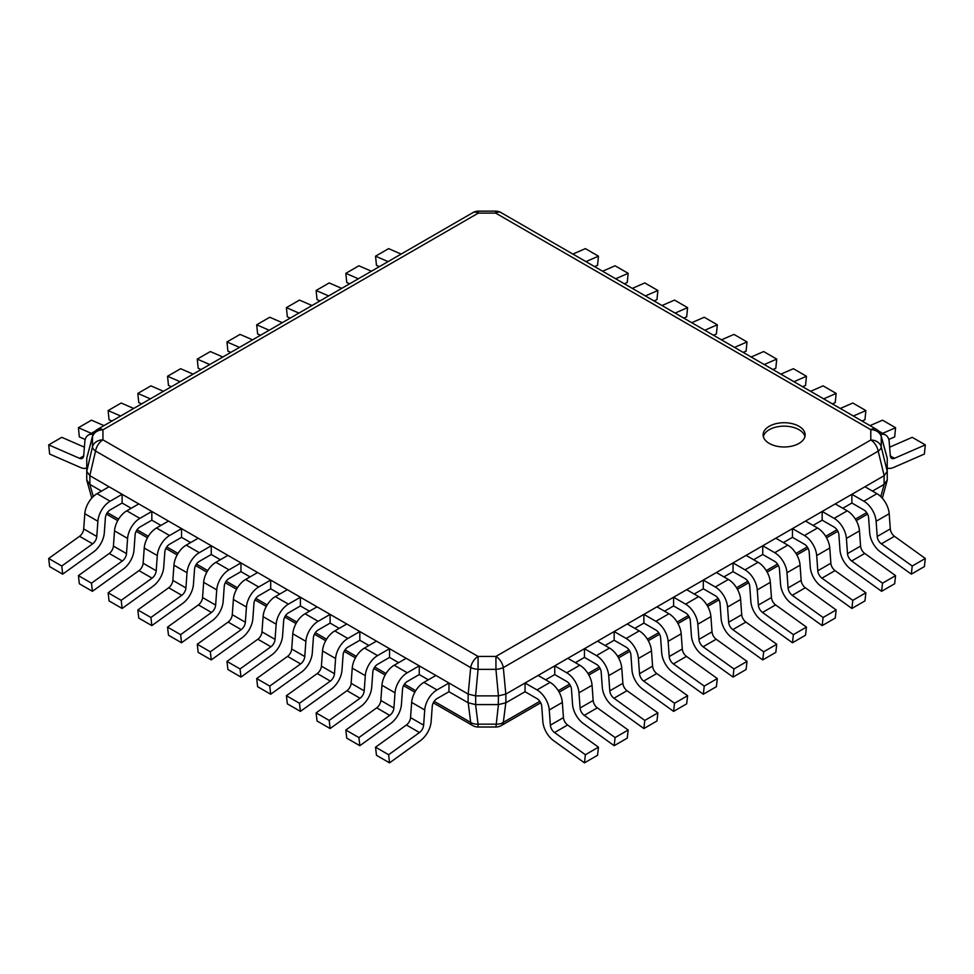 <?xml version="1.0" encoding="UTF-8"?>
<svg xmlns="http://www.w3.org/2000/svg" width="974" height="974" viewBox="0 0 974 974"><rect width="100%" height="100%" fill="white"/><g stroke="black" fill="none" stroke-linecap="round" stroke-linejoin="round"><path stroke-width="1.46" d="M769.277 443.426A21.014 12.126 0 0 0 792.179 446.055A21.014 12.126 0 0 0 805.145 434.842A21.014 12.126 0 0 0 798.984 426.271A21.014 12.126 0 0 0 776.095 423.641A21.014 12.126 0 0 0 763.117 434.842A21.014 12.126 0 0 0 769.277 443.426M882.334 498.238L887.241 480.109L887.241 458.206L881.239 436.583A10.677 8.717 180 0 0 870.793 429.68A10.677 6.161 -60 0 1 876.137 429.157L501.013 212.588A10.677 6.161 120 0 0 495.681 213.111L495.681 211.151A10.677 10.677 0 0 1 501.013 212.588M495.681 211.151L478.319 211.151L478.319 213.111A10.677 6.161 -120 0 0 472.987 212.588L97.607 429.303A10.677 6.161 60 0 1 102.94 429.826A10.677 8.717 180 0 0 92.481 436.815A10.677 6.842 -165 0 1 92.64 435.792L86.759 458.206L92.481 436.815L92.481 446.835A10.677 8.717 0 0 1 102.94 439.858A10.677 6.161 120 0 0 95.562 451.023L470.686 667.592A10.677 6.161 -60 0 1 478.064 656.427L478.064 669.357A10.677 4.2 -174.6 0 1 470.686 667.592L468.19 694.109L89.815 475.653L95.562 451.023A10.677 5.187 -166.9 0 1 92.481 446.835L86.759 471.392L89.815 475.653M91.787 498.091L86.759 480.109L86.759 458.206M86.759 480.109L89.815 484.37L101.503 491.115M122.115 503.022L122.115 494.305L109.051 486.757L97.059 493.672A17.398 10.044 -60 0 0 84.811 513.712L83.703 528.919A6.721 3.884 120 0 1 79.551 536.297L92.627 543.845L61.776 566.028L62.689 574.149L93.541 551.954A17.398 10.044 -60 0 0 104.303 532.888L105.399 517.681A6.721 3.884 120 0 1 110.135 509.938L122.115 503.022L131.21 508.27M151.834 520.177L151.834 511.46L138.758 503.911L126.778 510.826A17.398 10.044 -60 0 0 114.518 530.867L113.422 546.073A6.721 3.884 120 0 1 109.258 553.451L122.334 561L91.483 583.183L92.408 591.303L123.26 569.108A17.398 10.044 -60 0 0 134.01 550.042L135.118 534.836A6.721 3.884 120 0 1 139.854 527.092L151.834 520.177L160.929 525.424M181.541 537.331L181.541 528.614L168.478 521.066L156.485 527.981A17.398 10.044 -60 0 0 144.237 548.021L143.129 563.228A6.721 3.884 120 0 1 138.978 570.606L152.054 578.154L121.202 600.337L122.115 608.458L152.967 586.263A17.398 10.044 -60 0 0 163.729 567.197L164.825 551.99A6.721 3.884 120 0 1 169.561 544.247L181.541 537.331L190.636 542.579M211.261 554.486L211.261 545.769L198.185 538.22L186.204 545.136A17.398 10.044 -60 0 0 173.944 565.176L172.848 580.382A6.721 3.884 120 0 1 168.685 587.76L181.761 595.309L150.909 617.492L151.834 625.612L182.686 603.417A17.398 10.044 -60 0 0 193.436 584.351L194.544 569.145A6.721 3.884 120 0 1 199.28 561.401L211.261 554.486L220.355 559.733M240.968 571.641L240.968 562.923L227.904 555.375L215.924 562.29A17.398 10.044 -60 0 0 203.663 582.33L202.555 597.537A6.721 3.884 120 0 1 198.404 604.915L211.48 612.463L180.628 634.646L181.541 642.767L212.393 620.572A17.398 10.044 -60 0 0 223.156 601.506L224.251 586.299A6.721 3.884 120 0 1 228.987 578.556L240.968 571.641L250.062 576.888M270.687 588.795L270.687 580.078L257.611 572.529L245.631 579.445A17.398 10.044 -60 0 0 233.383 599.485L232.275 614.691A6.721 3.884 120 0 1 228.111 622.069L241.187 629.618L210.335 651.801L211.261 659.922L242.112 637.726A17.398 10.044 -60 0 0 252.863 618.66L253.97 603.454A6.721 3.884 120 0 1 258.707 595.711L270.687 588.795L279.781 594.043M300.406 605.95L300.406 597.232L287.33 589.684L275.35 596.599A17.398 10.044 -60 0 0 263.09 616.639L261.982 631.846A6.721 3.884 120 0 1 257.83 639.224L270.906 646.773L240.054 668.955L240.968 677.076L271.819 654.893A17.398 10.044 -60 0 0 282.582 635.815L283.678 620.608A6.721 3.884 120 0 1 288.414 612.865L300.406 605.95L309.488 611.197M330.113 623.104L330.113 614.387L317.037 606.839L305.057 613.754A17.398 10.044 -60 0 0 292.809 633.794L291.701 649.001A6.721 3.884 120 0 1 287.537 656.379L300.613 663.927L269.761 686.11L270.687 694.231L301.538 672.048A17.398 10.044 -60 0 0 312.289 652.97L313.397 637.763A6.721 3.884 120 0 1 318.133 630.02L330.113 623.104L339.208 628.352M359.832 640.259L359.832 631.542L346.756 623.993L334.776 630.909A17.398 10.044 -60 0 0 322.516 650.949L321.408 666.155A6.721 3.884 120 0 1 317.256 673.533L330.332 681.082L299.481 703.265L300.406 711.385L331.245 689.202A17.398 10.044 -60 0 0 342.008 670.124L343.104 654.918A6.721 3.884 120 0 1 347.84 647.174L359.832 640.259L368.915 645.506M389.539 657.413L389.539 648.696L376.463 641.148L364.483 648.063A17.398 10.044 -60 0 0 352.235 668.103L351.127 683.31A6.721 3.884 120 0 1 346.975 690.688L360.039 698.236L329.2 720.419L330.113 728.54L360.964 706.357A17.398 10.044 -60 0 0 371.715 687.279L372.823 672.072A6.721 3.884 120 0 1 377.559 664.329L389.539 657.413L398.634 662.661M419.258 674.568L419.258 665.851L406.182 658.302L394.202 665.218A17.398 10.044 -60 0 0 381.942 685.258L380.834 700.464A6.721 3.884 120 0 1 376.682 707.842L389.758 715.391L358.907 737.574L359.832 745.694L390.671 723.512A17.398 10.044 -60 0 0 401.434 704.433L402.53 689.227A6.721 3.884 120 0 1 407.266 681.483L419.258 674.568L428.341 679.815M448.965 691.723L448.965 683.005L435.889 675.457L423.909 682.372A17.398 10.044 -60 0 0 411.661 702.412L410.553 717.619A6.721 3.884 120 0 1 406.401 724.997L419.465 732.545L388.626 754.728L389.539 762.849L420.391 740.666A17.398 10.044 -60 0 0 431.141 721.588L432.249 706.381A6.721 3.884 120 0 1 436.985 698.638L448.965 691.723L468.129 702.778L468.129 694.072M539.827 701.329L503.315 722.404A10.677 7.816 7.2 0 1 495.936 724.169L478.064 724.169L478.064 727.006L495.936 727.006L498.42 704.592L475.58 704.592L468.129 702.778M498.323 704.592L498.42 695.874L495.936 669.357L495.936 656.427A10.677 6.161 60 0 1 503.315 667.592L878.183 451.169A10.677 6.161 -120 0 0 870.793 440.005A10.677 8.717 0 0 1 881.239 446.908A10.677 5.26 166.2 0 1 878.183 451.169L884.185 475.653L505.81 694.109L503.315 667.592A10.677 4.2 174.6 0 1 495.936 669.357L478.064 669.357L475.58 695.874L468.19 694.109M498.323 695.874L475.58 695.874M498.42 704.592L505.81 702.826L525.035 691.723L525.035 683.005L537.015 689.921L550.091 682.372A17.398 10.044 -120 0 1 562.339 702.412L563.447 717.619A6.721 3.884 60 0 0 567.598 724.997L598.45 747.18L597.537 755.3L584.461 762.849L553.609 740.666A17.398 10.044 -120 0 1 542.859 721.588L541.751 706.381A6.721 3.884 60 0 0 537.015 698.638L525.035 691.723M498.42 695.874L505.81 694.109M545.659 679.815L554.742 674.568L554.742 665.851L566.734 672.766L579.798 665.218A17.398 10.044 -120 0 1 592.058 685.258L593.166 700.464A6.721 3.884 60 0 0 597.318 707.842L628.169 730.025L627.244 738.146L614.168 745.694L583.329 723.512A17.398 10.044 -120 0 1 572.566 704.433L571.47 689.227A6.721 3.884 60 0 0 566.734 681.483L554.742 674.568M575.366 662.661L584.461 657.413L584.461 648.696L596.441 655.612L609.517 648.063A17.398 10.044 -120 0 1 621.765 668.103L622.873 683.31A6.721 3.884 60 0 0 627.025 690.688L657.876 712.871L656.963 720.991L643.887 728.54L613.036 706.357A17.398 10.044 -120 0 1 602.285 687.279L601.177 672.072A6.721 3.884 60 0 0 596.441 664.329L584.461 657.413M605.085 645.506L614.168 640.259L614.168 631.542L626.16 638.457L639.224 630.909A17.398 10.044 -120 0 1 651.484 650.949L652.592 666.155A6.721 3.884 60 0 0 656.744 673.533L687.595 695.716L686.67 703.837L673.594 711.385L642.755 689.202A17.398 10.044 -120 0 1 631.992 670.124L630.896 654.918A6.721 3.884 60 0 0 626.16 647.174L614.168 640.259M634.792 628.352L643.887 623.104L643.887 614.387L655.867 621.302L668.943 613.754A17.398 10.044 -120 0 1 681.191 633.794L682.299 649.001A6.721 3.884 60 0 0 686.463 656.379L717.302 678.561L716.389 686.682L703.313 694.231L672.462 672.048A17.398 10.044 -120 0 1 661.711 652.97L660.603 637.763A6.721 3.884 60 0 0 655.867 630.02L643.887 623.104M664.511 611.197L673.594 605.95L673.594 597.232L685.586 604.148L698.65 596.599A17.398 10.044 -120 0 1 710.91 616.639L712.018 631.846A6.721 3.884 60 0 0 716.17 639.224L747.021 661.407L746.096 669.528L733.032 677.076L702.181 654.893A17.398 10.044 -120 0 1 691.418 635.815L690.322 620.608A6.721 3.884 60 0 0 685.586 612.865L673.594 605.95M694.219 594.043L703.313 588.795L703.313 580.078L715.293 586.993L728.369 579.445A17.398 10.044 -120 0 1 740.617 599.485L741.725 614.691A6.721 3.884 60 0 0 745.889 622.069L776.728 644.252L775.815 652.373L762.739 659.922L731.888 637.726A17.398 10.044 -120 0 1 721.137 618.66L720.029 603.454A6.721 3.884 60 0 0 715.293 595.711L703.313 588.795M723.938 576.888L733.032 571.641L733.032 562.923L745.013 569.839L758.076 562.29A17.398 10.044 -120 0 1 770.337 582.33L771.445 597.537A6.721 3.884 60 0 0 775.596 604.915L806.448 627.098L805.522 635.218L792.459 642.767L761.607 620.572A17.398 10.044 -120 0 1 750.844 601.506L749.749 586.299A6.721 3.884 60 0 0 745.013 578.556L733.032 571.641M753.645 559.733L762.739 554.486L762.739 545.769L774.72 552.684L787.796 545.136A17.398 10.044 -120 0 1 800.056 565.176L801.152 580.382A6.721 3.884 60 0 0 805.315 587.76L836.155 609.943L835.242 618.064L822.166 625.612L791.314 603.417A17.398 10.044 -120 0 1 780.564 584.351L779.456 569.145A6.721 3.884 60 0 0 774.72 561.401L762.739 554.486M783.364 542.579L792.459 537.331L792.459 528.614L804.439 535.53L817.515 527.981A17.398 10.044 -120 0 1 829.763 548.021L830.871 563.228A6.721 3.884 60 0 0 835.022 570.606L865.874 592.789L864.949 600.909L851.885 608.458L821.033 586.263A17.398 10.044 -120 0 1 810.271 567.197L809.175 551.99A6.721 3.884 60 0 0 804.439 544.247L792.459 537.331M813.071 525.424L822.166 520.177L822.166 511.46L834.146 518.375L847.222 510.826A17.398 10.044 -120 0 1 859.482 530.867L860.578 546.073A6.721 3.884 60 0 0 864.742 553.451L895.581 575.634L894.668 583.755L881.592 591.303L850.74 569.108A17.398 10.044 -120 0 1 839.99 550.042L838.882 534.836A6.721 3.884 60 0 0 834.146 527.092L822.166 520.177M842.79 508.27L851.885 503.022L851.885 494.305L863.865 501.22L876.941 493.672A17.398 10.044 -120 0 1 889.189 513.712L890.297 528.919A6.721 3.884 60 0 0 894.449 536.297L925.3 558.479L924.375 566.6L911.311 574.149L880.459 551.954A17.398 10.044 -120 0 1 869.697 532.888L868.601 517.681A6.721 3.884 60 0 0 863.865 509.938L851.885 503.022M872.497 491.115L884.112 484.407L884.112 475.689M887.241 480.109L884.112 484.407M887.241 471.331L884.185 475.653M887.241 458.206L881.08 435.548A10.677 6.757 164.5 0 1 881.239 436.583L881.239 446.908L887.241 471.392M433.284 702.814L472.731 725.581A10.677 6.161 -60 0 1 470.686 722.404L468.19 702.826M505.81 702.826L503.315 722.404A10.677 6.161 60 0 1 501.269 725.581A10.677 10.677 0 0 1 495.936 727.006M804.938 436.559A21.014 12.126 0 0 0 798.984 429.692A21.014 12.126 0 0 0 777.483 426.77A21.014 12.126 0 0 0 763.336 436.559M887.241 468.019A17.398 10.044 120 0 0 893.535 467.496L924.375 454.054L925.3 444.874L894.449 458.316A6.721 3.884 -60 0 1 891.673 458.352A6.721 3.884 -60 0 1 890.297 455.747L889.189 441.819A17.398 10.044 120 0 0 885.634 435.061A17.398 10.044 120 0 0 880.703 434.428M889.615 447.176L912.224 437.326L925.3 444.874M882.675 433.345L895.581 427.72L894.668 436.9L888.787 439.469M870.013 425.626L882.517 420.171L895.581 427.72M853.37 416.008L865.874 410.565L864.949 419.745L862.039 421.024M840.294 408.471L852.798 403.017L865.874 410.565M823.663 398.853L836.155 393.411L835.242 402.591L832.332 403.869M810.587 391.317L823.091 385.862L836.155 393.411M793.944 381.698L806.448 376.256L805.522 385.436L802.613 386.715M780.868 374.15L793.372 368.708L806.448 376.256M764.237 364.544L776.728 359.102L775.815 368.282L772.906 369.548M751.161 356.995L763.665 351.553L776.728 359.102M734.518 347.389L747.021 341.947L746.096 351.127L743.186 352.393M721.442 339.841L733.946 334.399L747.021 341.947M704.811 330.235L717.302 324.792L716.389 333.972L713.479 335.239M691.735 322.686L704.239 317.244L717.302 324.792M675.092 313.08L687.595 307.638L686.67 316.818L683.76 318.084M662.016 305.532L674.519 300.089L687.595 307.638M645.385 295.926L657.876 290.483L656.963 299.663L654.041 300.929M632.309 288.377L644.8 282.935L657.876 290.483M615.665 278.771L628.169 273.329L627.244 282.509L624.334 283.775M602.589 271.222L615.093 265.78L628.169 273.329M585.946 261.616L598.45 256.174L597.537 265.354L594.615 266.62M572.882 254.068L585.374 248.626L598.45 256.174M84.385 447.176L61.776 437.326L48.7 444.874L49.625 454.054L80.465 467.496A17.398 10.044 60 0 0 86.759 468.019M93.114 434.392A17.398 10.044 60 0 0 88.366 435.061A17.398 10.044 60 0 0 84.811 441.819L83.703 455.747A6.721 3.884 -120 0 1 82.327 458.352A6.721 3.884 -120 0 1 79.551 458.316L48.7 444.874M103.987 425.626L91.483 420.171L78.419 427.72L79.332 436.9L85.213 439.469M91.325 433.345L78.419 427.72M133.706 408.471L121.202 403.017L108.126 410.565L109.051 419.745L111.961 421.024M120.63 416.008L108.126 410.565M163.413 391.317L150.909 385.862L137.845 393.411L138.758 402.591L141.668 403.869M150.337 398.853L137.845 393.411M193.132 374.15L180.628 368.708L167.552 376.256L168.478 385.436L171.387 386.715M180.056 381.698L167.552 376.256M222.839 356.995L210.335 351.553L197.272 359.102L198.185 368.282L201.094 369.548M209.763 364.544L197.272 359.102M252.558 339.841L240.054 334.399L226.979 341.947L227.904 351.127L230.814 352.393M239.482 347.389L226.979 341.947M282.265 322.686L269.761 317.244L256.698 324.792L257.611 333.972L260.521 335.239M269.189 330.235L256.698 324.792M311.984 305.532L299.481 300.089L286.405 307.638L287.33 316.818L290.24 318.084M298.908 313.08L286.405 307.638M341.691 288.377L329.2 282.935L316.124 290.483L317.037 299.663L319.959 300.929M328.615 295.926L316.124 290.483M371.411 271.222L358.907 265.78L345.831 273.329L346.756 282.509L349.666 283.775M358.335 278.771L345.831 273.329M401.118 254.068L388.626 248.626L375.55 256.174L376.463 265.354L379.385 266.62M388.054 261.616L375.55 256.174M79.551 536.297L48.7 558.479L49.625 566.6L62.689 574.149M84.811 513.712L97.887 521.26L96.779 536.467A6.721 3.884 120 0 1 92.627 543.845M97.887 521.26A17.398 10.044 -60 0 1 110.135 501.22L122.115 494.305M48.7 558.479L61.776 566.028M109.258 553.451L78.419 575.634L79.332 583.755L92.408 591.303M114.518 530.867L127.594 538.415L126.498 553.622A6.721 3.884 120 0 1 122.334 561M127.594 538.415A17.398 10.044 -60 0 1 139.854 518.375L151.834 511.46M78.419 575.634L91.483 583.183M138.978 570.606L108.126 592.789L109.051 600.909L122.115 608.458M144.237 548.021L157.313 555.57L156.205 570.776A6.721 3.884 120 0 1 152.054 578.154M157.313 555.57A17.398 10.044 -60 0 1 169.561 535.53L181.541 528.614M108.126 592.789L121.202 600.337M168.685 587.76L137.845 609.943L138.758 618.064L151.834 625.612M173.944 565.176L187.02 572.724L185.924 587.931A6.721 3.884 120 0 1 181.761 595.309M187.02 572.724A17.398 10.044 -60 0 1 199.28 552.684L211.261 545.769M137.845 609.943L150.909 617.492M198.404 604.915L167.552 627.098L168.478 635.218L181.541 642.767M203.663 582.33L216.739 589.879L215.631 605.085A6.721 3.884 120 0 1 211.48 612.463M216.739 589.879A17.398 10.044 -60 0 1 228.987 569.839L240.968 562.923M167.552 627.098L180.628 634.646M228.111 622.069L197.272 644.252L198.185 652.373L211.261 659.922M233.383 599.485L246.446 607.033L245.351 622.24A6.721 3.884 120 0 1 241.187 629.618M246.446 607.033A17.398 10.044 -60 0 1 258.707 586.993L270.687 580.078M197.272 644.252L210.335 651.801M257.83 639.224L226.979 661.407L227.904 669.528L240.968 677.076M263.09 616.639L276.166 624.188L275.058 639.394A6.721 3.884 120 0 1 270.906 646.773M276.166 624.188A17.398 10.044 -60 0 1 288.414 604.148L300.406 597.232M226.979 661.407L240.054 668.955M287.537 656.379L256.698 678.561L257.611 686.682L270.687 694.231M292.809 633.794L305.873 641.342L304.777 656.549A6.721 3.884 120 0 1 300.613 663.927M305.873 641.342A17.398 10.044 -60 0 1 318.133 621.302L330.113 614.387M256.698 678.561L269.761 686.11M317.256 673.533L286.405 695.716L287.33 703.837L300.406 711.385M322.516 650.949L335.592 658.497L334.484 673.704A6.721 3.884 120 0 1 330.332 681.082M335.592 658.497A17.398 10.044 -60 0 1 347.84 638.457L359.832 631.542M286.405 695.716L299.481 703.265M346.975 690.688L316.124 712.871L317.037 720.991L330.113 728.54M352.235 668.103L365.299 675.652L364.203 690.858A6.721 3.884 120 0 1 360.039 698.236M365.299 675.652A17.398 10.044 -60 0 1 377.559 655.612L389.539 648.696M316.124 712.871L329.2 720.419M376.682 707.842L345.831 730.025L346.756 738.146L359.832 745.694M381.942 685.258L395.018 692.806L393.91 708.013A6.721 3.884 120 0 1 389.758 715.391M395.018 692.806A17.398 10.044 -60 0 1 407.266 672.766L419.258 665.851M345.831 730.025L358.907 737.574M406.401 724.997L375.55 747.18L376.463 755.3L389.539 762.849M411.661 702.412L424.725 709.961L423.629 725.167A6.721 3.884 120 0 1 419.465 732.545M424.725 709.961A17.398 10.044 -60 0 1 436.985 689.921L448.965 683.005M375.55 747.18L388.626 754.728M911.311 574.149L912.224 566.028L881.373 543.845A6.721 3.884 60 0 1 877.221 536.467L876.113 521.26A17.398 10.044 -120 0 0 863.865 501.22M851.885 494.305L864.949 486.757L876.941 493.672M912.224 566.028L925.3 558.479M881.592 591.303L882.517 583.183L851.666 561A6.721 3.884 60 0 1 847.502 553.622L846.406 538.415A17.398 10.044 -120 0 0 834.146 518.375M822.166 511.46L835.242 503.911L847.222 510.826M882.517 583.183L895.581 575.634M851.885 608.458L852.798 600.337L821.946 578.154A6.721 3.884 60 0 1 817.795 570.776L816.687 555.57A17.398 10.044 -120 0 0 804.439 535.53M792.459 528.614L805.522 521.066L817.515 527.981M852.798 600.337L865.874 592.789M822.166 625.612L823.091 617.492L792.239 595.309A6.721 3.884 60 0 1 788.076 587.931L786.98 572.724A17.398 10.044 -120 0 0 774.72 552.684M762.739 545.769L775.815 538.22L787.796 545.136M823.091 617.492L836.155 609.943M792.459 642.767L793.372 634.646L762.52 612.463A6.721 3.884 60 0 1 758.369 605.085L757.261 589.879A17.398 10.044 -120 0 0 745.013 569.839M733.032 562.923L746.096 555.375L758.076 562.29M793.372 634.646L806.448 627.098M762.739 659.922L763.665 651.801L732.813 629.618A6.721 3.884 60 0 1 728.649 622.24L727.554 607.033A17.398 10.044 -120 0 0 715.293 586.993M703.313 580.078L716.389 572.529L728.369 579.445M763.665 651.801L776.728 644.252M733.032 677.076L733.946 668.955L703.094 646.773A6.721 3.884 60 0 1 698.942 639.394L697.834 624.188A17.398 10.044 -120 0 0 685.586 604.148M673.594 597.232L686.67 589.684L698.65 596.599M733.946 668.955L747.021 661.407M703.313 694.231L704.239 686.11L673.387 663.927A6.721 3.884 60 0 1 669.223 656.549L668.127 641.342A17.398 10.044 -120 0 0 655.867 621.302M643.887 614.387L656.963 606.839L668.943 613.754M704.239 686.11L717.302 678.561M673.594 711.385L674.519 703.265L643.668 681.082A6.721 3.884 60 0 1 639.516 673.704L638.408 658.497A17.398 10.044 -120 0 0 626.16 638.457M614.168 631.542L627.244 623.993L639.224 630.909M674.519 703.265L687.595 695.716M643.887 728.54L644.8 720.419L613.961 698.236A6.721 3.884 60 0 1 609.797 690.858L608.701 675.652A17.398 10.044 -120 0 0 596.441 655.612M584.461 648.696L597.537 641.148L609.517 648.063M644.8 720.419L657.876 712.871M614.168 745.694L615.093 737.574L584.242 715.391A6.721 3.884 60 0 1 580.09 708.013L578.982 692.806A17.398 10.044 -120 0 0 566.734 672.766M554.742 665.851L567.818 658.302L579.798 665.218M615.093 737.574L628.169 730.025M584.461 762.849L585.374 754.728L554.535 732.545A6.721 3.884 60 0 1 550.371 725.167L549.275 709.961A17.398 10.044 -120 0 0 537.015 689.921M525.035 683.005L538.111 675.457L550.091 682.372M585.374 754.728L598.45 747.18M870.793 429.68L495.681 213.111L478.319 213.111L102.94 429.826L102.94 439.858L478.064 656.427L495.936 656.427L870.793 440.005L870.793 429.68M89.888 484.407L89.888 475.689M93.309 496.521L89.815 484.37M475.58 704.592L478.064 724.169A10.677 7.816 -7.2 0 1 470.686 722.404L434.173 701.329M415.74 690.688L404.454 684.174M386.021 673.533L374.747 667.02M356.314 656.379L345.027 649.865M326.594 639.224L315.32 632.71M296.887 622.069L285.601 615.556M267.168 604.915L255.894 598.401M237.461 587.76L226.175 581.247M207.742 570.606L196.468 564.092M178.035 553.451L166.749 546.938M148.316 536.297L137.042 529.783M118.609 519.142L107.323 512.628M475.677 704.592L475.677 695.874M505.871 702.778L505.871 694.072M880.788 496.606L884.185 484.37M866.677 512.628L855.391 519.142M836.958 529.783L825.684 536.297M807.251 546.938L795.965 553.451M777.532 564.092L766.258 570.606M747.825 581.247L736.539 587.76M718.106 598.401L706.832 604.915M688.399 615.556L677.113 622.069M658.68 632.71L647.406 639.224M628.973 649.865L617.686 656.379M599.254 667.02L587.979 673.533M569.547 684.174L558.26 690.688M894.449 458.316L890.309 455.929M83.691 455.929L79.551 458.316M83.703 528.919L96.779 536.467M97.059 493.672L110.135 501.22M113.422 546.073L126.498 553.622M126.778 510.826L139.854 518.375M143.129 563.228L156.205 570.776M156.485 527.981L169.561 535.53M172.848 580.382L185.924 587.931M186.204 545.136L199.28 552.684M202.555 597.537L215.631 605.085M215.924 562.29L228.987 569.839M232.275 614.691L245.351 622.24M245.631 579.445L258.707 586.993M261.982 631.846L275.058 639.394M275.35 596.599L288.414 604.148M291.701 649.001L304.777 656.549M305.057 613.754L318.133 621.302M321.408 666.155L334.484 673.704M334.776 630.909L347.84 638.457M351.127 683.31L364.203 690.858M364.483 648.063L377.559 655.612M380.834 700.464L393.91 708.013M394.202 665.218L407.266 672.766M410.553 717.619L423.629 725.167M423.909 682.372L436.985 689.921M876.113 521.26L889.189 513.712M877.221 536.467L890.297 528.919M881.373 543.845L894.449 536.297M846.406 538.415L859.482 530.867M847.502 553.622L860.578 546.073M851.666 561L864.742 553.451M816.687 555.57L829.763 548.021M817.795 570.776L830.871 563.228M821.946 578.154L835.022 570.606M786.98 572.724L800.056 565.176M788.076 587.931L801.152 580.382M792.239 595.309L805.315 587.76M757.261 589.879L770.337 582.33M758.369 605.085L771.445 597.537M762.52 612.463L775.596 604.915M727.554 607.033L740.617 599.485M728.649 622.24L741.725 614.691M732.813 629.618L745.889 622.069M697.834 624.188L710.91 616.639M698.942 639.394L712.018 631.846M703.094 646.773L716.17 639.224M668.127 641.342L681.191 633.794M669.223 656.549L682.299 649.001M673.387 663.927L686.463 656.379M638.408 658.497L651.484 650.949M639.516 673.704L652.592 666.155M643.668 681.082L656.744 673.533M608.701 675.652L621.765 668.103M609.797 690.858L622.873 683.31M613.961 698.236L627.025 690.688M578.982 692.806L592.058 685.258M580.09 708.013L593.166 700.464M584.242 715.391L597.318 707.842M549.275 709.961L562.339 702.412M550.371 725.167L563.447 717.619M554.535 732.545L567.598 724.997M478.319 211.151A10.677 10.677 0 0 0 472.987 212.588M97.607 429.303A10.677 10.677 0 0 0 92.64 435.792M881.08 435.548A10.677 10.677 0 0 0 876.137 429.157M414.863 692.173L403.577 685.659M385.156 675.019L373.858 668.505M355.437 657.864L344.151 651.35M325.73 640.709L314.432 634.196M296.011 623.555L284.725 617.029M266.304 606.4L255.005 599.874M236.585 589.246L225.298 582.72M206.878 572.091L195.579 565.565M177.158 554.937L165.872 548.411M147.451 537.782L136.153 531.256M117.732 520.627L106.446 514.102M472.731 725.581A10.677 10.677 0 0 0 478.064 727.006M867.554 514.102L856.268 520.627M837.847 531.256L826.549 537.782M808.128 548.411L796.842 554.937M778.421 565.565L767.122 572.091M748.702 582.72L737.415 589.246M718.995 599.874L707.696 606.4M689.275 617.029L677.989 623.555M659.568 634.196L648.27 640.709M629.849 651.35L618.563 657.864M600.142 668.505L588.844 675.019M570.423 685.659L559.137 692.173M540.716 702.814L501.269 725.581M878.341 430.849L885.634 435.061M88.366 435.061L95.403 430.995"/></g></svg>
